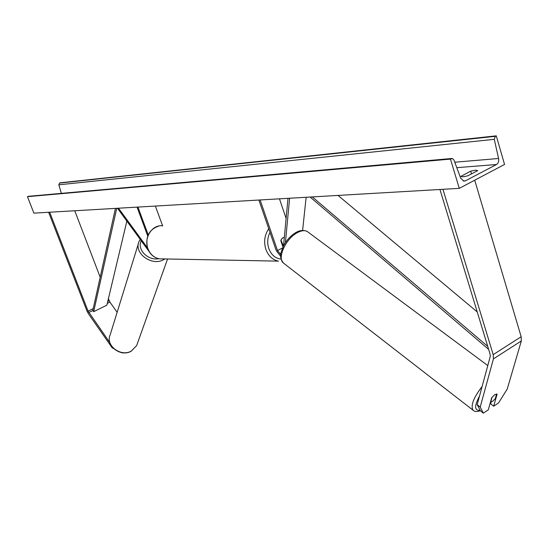 <?xml version="1.0" encoding="UTF-8"?>
<svg xmlns="http://www.w3.org/2000/svg" width="549" height="549" viewBox="0 0 549 549"><rect width="100%" height="100%" fill="white"/><g stroke="black" fill="none" stroke-linecap="round" stroke-linejoin="round"><path stroke-width="0.82" d="M117.136 312.306L109.91 302.08L108.407 298.67M113.506 348.505L112.154 347.798L88.41 313.719L86.982 311.022L48.621 212.278M109.896 342.748L88.087 311.139L49.678 212.216M100.186 277.19L74.753 210.754M122.111 352.691L121.199 352.527M122.434 352.733L122.008 352.952M112.154 347.798L112.353 347.263M483.333 413.157L480.197 407.084L477.191 404.627L480.354 410.721L483.333 413.157L488.294 409.822L491.691 397.771L494.786 394.607L497.106 394.161L493.661 406.212L498.561 402.918L507.235 389.042L521.324 340.956L521.159 336.736L474.713 180.202M491.197 401.985L490.682 403.803L493.661 406.212M477.191 404.627L490.257 356.445L490.147 354.325L439.941 189.487M480.197 407.084L493.421 358.902L493.194 354.647L442.94 189.309M302.609 230.381L306.136 197.276M258.888 200.028L276.229 250.536L280.683 256.294M260.13 199.96L277.485 250.543L280.759 254.516M285.405 242.658L289.604 198.244M283.545 245.815L287.978 198.34M279.462 198.834L286.104 218.427M282.955 247.016L280.807 240.73L281.198 239.577L282.68 237.889L284.327 237.415L282.323 238.136L280.985 240.098L283.408 246.082M137.058 207.124L147.729 236.001M137.943 207.076L148.196 234.848M149.019 251.421L117.486 208.263M147.427 247.784L118.502 208.208M155.374 206.06L162.6 225.838M282.968 245.904L282.577 245.904M477.726 170.629L475.633 170.142L470.706 171.151L460.954 176.346C461.579 177.059 463.905 176.86 467.933 175.749L477.726 170.629M459.273 188.362L450.482 159.107L452.273 158.441L453.893 159.91L460.741 178.253L463.843 181.115L465.504 180.793L496.488 164.515C498.314 163.286 499.007 161.282 498.567 158.489L494.285 139.329L495.328 136.324L496.275 135.843L504.552 164.446L459.273 188.362L33.894 213.136L27.45 196.679L28.726 196.281L451.752 158.489M450.482 159.107L27.45 196.679M496.275 135.843L60.246 182.79L59.56 183.078L58.825 184.814L61.371 193.365M470.706 171.151L471.516 173.875M490.552 401.799L492.741 401.25L495.28 398.643L496.625 393.935M490.737 401.943L492.062 397.256M126.86 221.096L106.863 305.175L93.666 311.695L92.795 310.521L115.441 208.387M93.666 311.695L116.738 208.311M487.718 346.364L312.326 196.919M477.239 311.942L338.026 195.423M488.644 349.397L310.116 197.05M109.203 300.742L107.741 301.463M93.213 308.613L88.087 311.139M109.91 302.08L107.288 303.377M92.795 310.521L88.801 312.491M521.159 336.736L493.194 354.647M521.324 340.956L493.421 358.902M282.529 247.97L277.485 250.543M162.799 225.859C152.354 224.157 143.467 237.786 147.99 248.807C150.275 254.427 154.077 257.762 159.388 258.826L162.971 258.895M269.998 232.378C267.425 237.525 267.027 242.912 268.811 248.532C271.268 254.894 275.351 258.421 281.061 259.128M158.97 225.996C148.765 229.578 145.025 237.154 147.75 248.731C150.028 254.372 153.912 257.735 159.388 258.826L278.432 261.139C272.579 259.903 268.392 255.985 265.888 249.383C263.589 241.828 264.543 234.958 268.756 228.761M167.562 258.984L136.667 345.547L131.314 351.154C120.711 357.557 105.147 345.582 110.184 334.766C105.133 345.321 120.835 357.399 131.41 351.017L136.667 345.547L137.367 343.592M164.926 258.929L163.492 259.759C151.558 266.526 133.462 252.911 139.062 241.457L140.187 239.337M141.244 240.785C136.694 249.39 147.928 260.953 158.771 258.709M465.504 180.793L463.164 180.95M496.488 164.515L456.789 167.671M451.477 158.599L28.157 196.384M495.328 136.324L59.56 183.078M494.285 139.329L58.825 184.814M498.567 158.489L454.757 162.223M480.128 410.281C474.384 410.906 474.192 406.123 479.551 395.932M482.097 386.53C473.533 397.696 470.507 405.574 473.012 410.165L473.712 410.686M284.162 263.623L283.353 262.998C276.957 258.003 285.94 238.39 297.441 232.604C302.067 230.196 305.635 230.045 308.147 232.145L487.786 365.572M491.074 402.417L490.092 403.433M282.673 246.185L283.359 246.185M110.184 334.766L138.423 243.516M296.096 232.405C290.874 235.48 286.653 240.016 283.435 246.027C281.335 252.54 278.192 255.415 283.353 262.998L473.012 410.165C474.501 411.736 476.951 411.922 480.368 410.727M296.302 232.296C300.035 230.216 303.659 229.928 307.172 231.445M490.01 403.735L490.984 402.726"/></g></svg>
